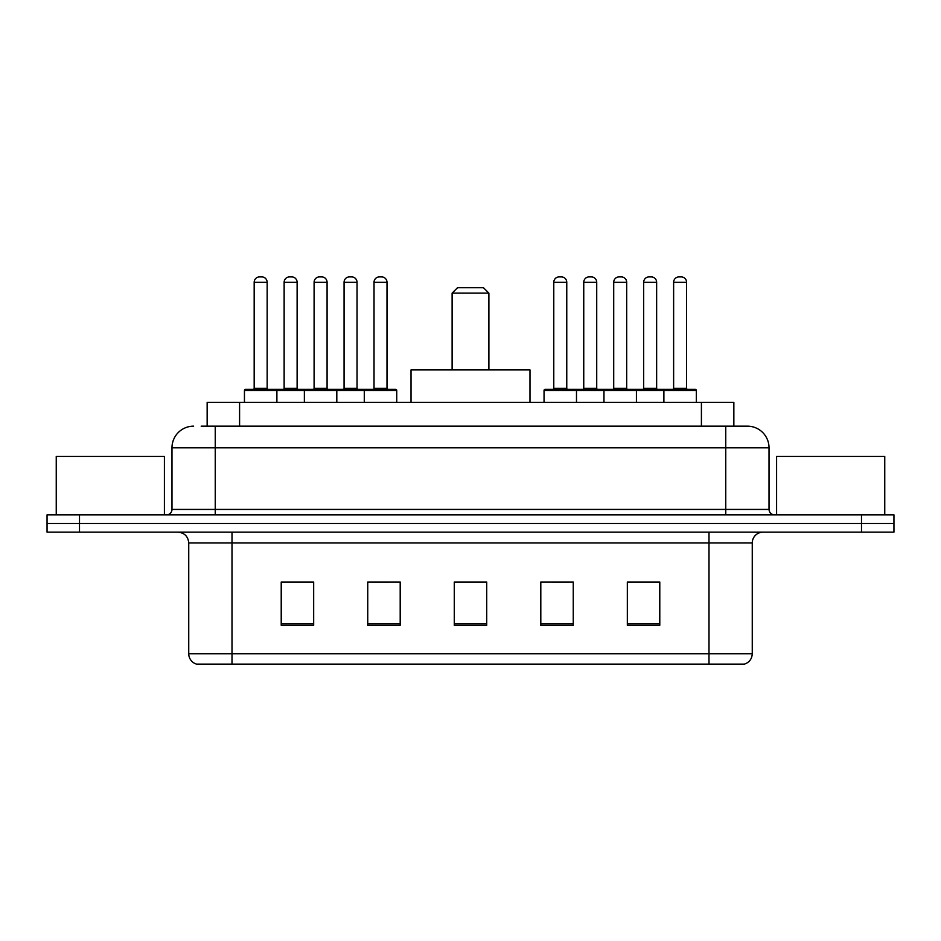 <?xml version="1.0" encoding="UTF-8"?>
<svg xmlns="http://www.w3.org/2000/svg" width="941" height="941" viewBox="0 0 941 941"><rect width="100%" height="100%" fill="white"/><g stroke="black" fill="none" stroke-linecap="round" stroke-linejoin="round"><path stroke-width="1.41" d="M201.186 426.155L215.242 426.155L201.186 426.155L207.149 426.155L207.149 402.36L733.851 402.36L733.851 426.155M193.611 426.155A21.631 21.631 0 0 0 171.98 447.787L171.98 509.434A5.411 5.411 0 0 1 166.569 514.845M747.389 426.155A21.631 21.631 0 0 1 769.02 447.787L215.242 447.787L215.242 426.155L747.06 426.155M769.02 447.787L769.02 509.434C769.35 512.727 771.149 514.527 774.431 514.845M79.503 514.845L47.05 514.845L47.05 523.502L79.503 523.502L47.05 523.502L47.05 532.147L79.503 532.147L79.503 523.502L861.497 523.502L79.503 523.502L79.503 514.845L861.497 514.845L861.497 523.502L893.95 523.502L861.497 523.502L861.497 532.147L79.503 532.147M861.497 532.147L893.95 532.147L893.95 514.845L861.497 514.845M752.259 653.724C751.965 658.912 749.365 662.37 744.472 664.111L708.996 664.111L708.996 653.724L752.259 653.724L752.259 542.969A10.821 10.821 0 0 1 763.08 532.147M708.996 664.111L196.528 664.111A10.821 10.821 0 0 1 188.741 653.724L188.741 542.969C188.094 536.394 184.495 532.794 177.92 532.147M659.782 625.283L659.782 582.009L627.329 582.009L627.329 625.283L659.782 625.283M573.257 625.283L573.257 582.009L540.804 582.009L540.804 625.283L573.257 625.283M313.671 625.283L313.671 582.009L281.218 582.009L281.218 625.283L313.671 625.283M400.196 625.283L400.196 582.009L367.743 582.009L367.743 625.283L400.196 625.283M486.72 625.283L486.72 582.009L454.28 582.009L454.28 625.283L486.72 625.283M627.329 582.232L658.265 582.232M642.044 582.232L628.306 582.232M372.401 582.232L388.621 582.232M312.483 582.232L298.744 582.232M282.512 582.232L313.671 582.232M552.167 582.232L568.388 582.232M486.72 582.232L454.28 582.232M164.404 514.845L164.404 456.444L56.248 456.444L56.248 514.845M452.115 293.121L488.885 293.121L483.474 287.711L457.526 287.711L452.115 293.121L452.115 369.907M488.885 293.121L488.885 369.907M529.983 402.36L529.983 369.907L411.017 369.907L411.017 402.36M884.752 514.845L884.752 456.444L776.596 456.444L776.596 514.845M364.285 402.36L364.285 390.456A1.082 1.082 0 0 1 365.367 389.374L395.655 389.374A1.082 1.082 0 0 1 396.737 390.456L244.448 390.456A1.082 1.082 0 0 1 245.53 389.374L275.807 389.374A1.082 1.082 0 0 1 276.889 390.456L276.889 402.36M267.162 282.3L254.176 282.3A5.411 5.411 0 0 1 259.587 276.889L261.751 276.889A5.411 5.411 0 0 1 267.162 282.3L267.162 388.292A1.082 1.082 0 0 0 268.244 389.374M254.176 282.3L254.176 388.292A1.082 1.082 0 0 1 253.094 389.374M244.448 390.456L244.448 402.36M304.366 402.36L304.366 390.456A1.082 1.082 0 0 1 305.449 389.374L335.737 389.374A1.082 1.082 0 0 1 336.807 390.456L336.807 402.36M327.08 282.3L314.094 282.3A5.411 5.411 0 0 1 319.505 276.889L321.669 276.889A5.411 5.411 0 0 1 327.08 282.3L327.08 388.292A1.082 1.082 0 0 0 328.162 389.374M314.094 282.3L314.094 388.292A1.082 1.082 0 0 1 313.012 389.374M386.998 282.3L374.024 282.3A5.411 5.411 0 0 1 379.423 276.889L381.587 276.889A5.411 5.411 0 0 1 386.998 282.3L386.998 388.292A1.082 1.082 0 0 0 388.08 389.374M374.024 282.3L374.024 388.292A1.082 1.082 0 0 1 372.942 389.374M396.737 390.456L396.737 402.36M663.887 402.36L663.887 390.456A1.082 1.082 0 0 1 664.969 389.374L695.258 389.374A1.082 1.082 0 0 1 696.34 390.456L544.051 390.456A1.082 1.082 0 0 1 545.133 389.374L575.422 389.374A1.082 1.082 0 0 1 576.492 390.456L576.492 402.36M566.764 282.3L553.779 282.3A5.411 5.411 0 0 1 559.189 276.889L561.354 276.889A5.411 5.411 0 0 1 566.764 282.3L566.764 388.292A1.082 1.082 0 0 0 567.846 389.374M553.779 282.3L553.779 388.292A1.082 1.082 0 0 1 552.708 389.374M544.051 390.456L544.051 402.36M603.969 402.36L603.969 390.456A1.082 1.082 0 0 1 605.051 389.374L635.34 389.374A1.082 1.082 0 0 1 636.422 390.456L636.422 402.36M626.682 282.3L613.708 282.3A5.411 5.411 0 0 1 619.107 276.889L621.272 276.889A5.411 5.411 0 0 1 626.682 282.3L626.682 388.292A1.082 1.082 0 0 0 627.765 389.374M613.708 282.3L613.708 388.292A1.082 1.082 0 0 1 612.626 389.374M686.601 282.3L673.627 282.3A5.411 5.411 0 0 1 679.037 276.889L681.202 276.889A5.411 5.411 0 0 1 686.601 282.3L686.601 388.292A1.082 1.082 0 0 0 687.683 389.374M673.627 282.3L673.627 388.292A1.082 1.082 0 0 1 672.544 389.374M696.34 390.456L696.34 402.36M305.766 389.374L275.49 389.374M284.135 282.3A5.411 5.411 0 0 1 289.546 276.889L291.71 276.889A5.411 5.411 0 0 1 297.121 282.3L284.135 282.3L284.135 388.292A1.082 1.082 0 0 1 283.053 389.374M297.121 282.3L297.121 388.292A1.082 1.082 0 0 0 298.203 389.374M365.696 389.374L335.408 389.374M344.065 282.3A5.411 5.411 0 0 1 349.464 276.889L351.628 276.889A5.411 5.411 0 0 1 357.039 282.3L344.065 282.3L344.065 388.292A1.082 1.082 0 0 1 342.983 389.374M357.039 282.3L357.039 388.292A1.082 1.082 0 0 0 358.121 389.374M605.381 389.374L575.092 389.374M583.749 282.3A5.411 5.411 0 0 1 589.148 276.889L591.313 276.889A5.411 5.411 0 0 1 596.723 282.3L583.749 282.3L583.749 388.292A1.082 1.082 0 0 1 582.667 389.374M596.723 282.3L596.723 388.292A1.082 1.082 0 0 0 597.806 389.374M665.299 389.374L635.01 389.374M643.668 282.3A5.411 5.411 0 0 1 649.078 276.889L651.243 276.889A5.411 5.411 0 0 1 656.642 282.3L643.668 282.3L643.668 388.292A1.082 1.082 0 0 1 642.585 389.374M656.642 282.3L656.642 388.292A1.082 1.082 0 0 0 657.724 389.374M239.59 426.155L239.59 402.36M701.41 426.155L701.41 402.36M215.242 514.845L215.242 447.787L171.98 447.787M171.98 509.434L769.02 509.434M725.758 426.155L725.758 514.845M708.996 532.147L708.996 542.969L188.741 542.969M752.259 542.969L708.996 542.969L708.996 653.724L232.004 653.724L232.004 664.111M188.741 653.724L232.004 653.724L232.004 532.147M486.72 623.777L454.28 623.777M400.196 623.777L367.743 623.777M313.671 623.777L281.218 623.777M573.257 623.777L540.804 623.777M659.782 623.777L627.329 623.777M254.176 388.292L267.162 388.292M314.094 388.292L327.08 388.292M374.024 388.292L386.998 388.292M553.779 388.292L566.764 388.292M613.708 388.292L626.682 388.292M673.627 388.292L686.601 388.292M284.135 388.292L297.121 388.292M344.065 388.292L357.039 388.292M583.749 388.292L596.723 388.292M643.668 388.292L656.642 388.292"/></g></svg>
